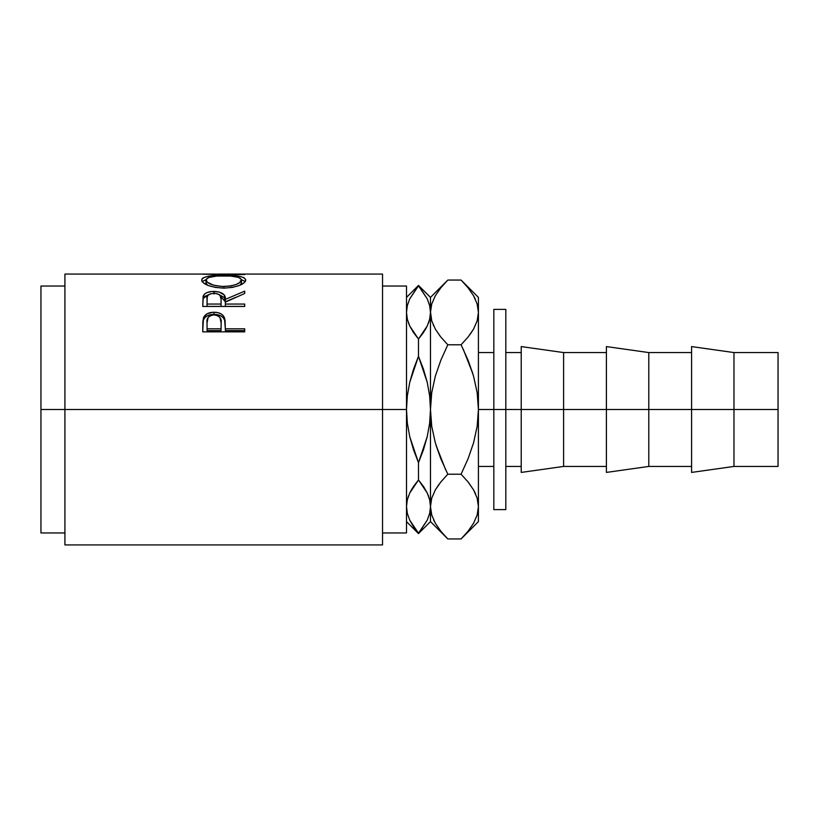 <?xml version="1.0" encoding="UTF-8"?>
<svg xmlns="http://www.w3.org/2000/svg" width="819" height="819" viewBox="0 0 819 819"><rect width="100%" height="100%" fill="white"/><g stroke="black" fill="none" stroke-linecap="round" stroke-linejoin="round"><path stroke-width="1.23" d="M691.594 472.42L691.594 346.58L691.594 409.5L606.408 409.5L606.408 346.58L606.408 409.5L521.222 409.5L521.222 346.58L521.222 409.5L505.814 409.5L505.814 309.387L505.814 509.613L505.814 409.5L478.419 409.5L493.826 409.5L493.826 309.387L493.826 409.5L563.605 409.5L563.605 352.569L563.605 409.5L648.791 409.5L648.791 352.569L648.791 409.5L733.978 409.5L733.978 352.569L733.978 409.5L778.05 409.5L778.05 352.569L778.05 409.5L733.978 409.5L733.978 466.431L733.978 409.5L691.594 409.5L691.594 472.42L733.978 466.431L778.05 466.431L778.05 409.5L778.05 466.431M64.916 544.932L64.916 409.5L64.916 544.932L382.534 544.932L382.534 409.5L40.95 409.5L40.95 286.046L40.95 409.5L64.916 409.5L64.916 274.068L64.916 409.5L406.5 409.5L406.5 286.046L406.5 409.5L382.534 409.5L382.534 274.068L218.141 274.078M244.697 331.859L202.754 331.859L203.378 317.997C204.996 314.22 208.538 312.305 214.005 312.244C219.594 312.295 223.147 314.291 224.652 318.243L224.652 320.27L223.3 317.823L220.905 315.888L214.005 314.394L214.005 312.244L214.005 314.394L207.238 315.827L204.801 317.67L203.378 320.024L203.378 317.997L202.754 327.129L203.378 320.024C204.996 316.329 208.538 314.455 214.005 314.394C219.625 314.455 223.177 316.41 224.652 320.27L225.338 328.808L244.697 328.808L244.697 331.859L202.754 331.859L202.856 321.488L203.951 316.748L207.238 313.708L213.104 312.254L217.649 312.582L220.905 313.769L223.3 315.745L225.051 320.178L225.338 328.808L244.697 328.808L244.697 331.859L244.697 330.589L225.338 330.589L244.697 330.589M219.175 294.584L225.338 301.822L225.338 299.385L244.697 291.144L244.697 293.478L225.338 302.16L225.338 304.054L244.697 304.054L244.697 306.449L202.754 306.449L203.112 296.427L204.689 293.949L207.105 292.537L212.131 291.462L219.113 291.963L224.222 294.994L225.338 299.385L244.697 291.144L244.697 293.478L225.338 302.16L225.338 304.054L244.697 304.054L244.697 306.449L225.338 306.378L244.697 306.378M201.781 280.733L202.037 278.859L203.204 277.815L207.985 276.3L221.509 275.297L239.353 276.29L244.175 277.754L245.782 279.985L244.226 282.709L239.465 285.401L232.361 287.428L223.915 288.145L215.448 287.438L208.21 285.493L203.368 282.811L201.781 280.733M382.534 532.954L406.5 532.954L406.5 409.5L407.35 395.72L409.766 382.278L413.185 370.229M40.95 532.954L40.95 409.5L40.95 532.954L64.916 532.954M382.534 544.932L382.534 274.068M406.5 532.954L406.5 409.5L407.35 395.72L409.766 382.278L418.489 356.296L418.489 339.025L413.554 332.606L409.766 326.044L407.35 319.318L406.5 312.418L407.34 319.287L406.5 312.418L407.33 305.579L409.735 298.874L418.489 285.411L427.211 298.792L429.627 305.518L430.477 312.418L430.477 297.399L430.477 312.418L429.647 319.256L427.252 325.962L423.454 332.565L418.489 339.025L418.489 356.296L423.443 369.164L427.242 382.371L429.637 395.812L430.477 409.5L430.477 312.418L429.647 319.256L427.252 325.962L418.489 339.025L423.443 332.586M413.523 332.565L412.766 331.408M407.35 305.518L406.5 312.418L407.33 319.256L409.756 326.003L408.374 322.706M413.544 369.144L418.489 356.296L427.242 382.371L429.637 395.812L430.477 409.5L429.627 423.28L427.211 436.722L423.433 449.856L418.489 462.704L413.544 449.836L409.735 436.629L407.34 423.188L406.5 409.5L407.34 423.188L409.735 436.629L418.489 462.704L418.489 479.975L418.489 462.704L413.196 448.822M429.627 513.482L427.252 520.126L418.489 533.589L413.554 526.771L409.766 520.208L407.35 513.482L406.5 506.582L407.33 499.744L409.735 493.038L413.523 486.435L418.489 479.975L413.544 486.404M408.538 495.853L408.149 496.949M406.511 506.203L407.33 499.744L409.735 493.038L418.489 479.975L423.423 486.394L427.211 492.956L429.627 499.682L430.477 506.582L430.477 409.5L429.627 423.28L427.211 436.722L418.489 462.704M430.477 506.961L430.477 521.601L430.477 506.582L429.647 499.744L427.211 492.956L418.489 479.975L409.756 492.997L412.029 488.759M429.627 499.682L430.477 506.582L429.647 513.421L427.252 520.126L418.489 533.179L427.211 520.208M423.433 449.856L423.792 448.771M424.222 487.592L423.433 486.404M430.477 506.111L429.647 499.744L427.231 492.997L428.603 496.294M418.489 356.296L423.781 370.178M428.439 323.147L428.828 322.051M407.35 319.318L409.766 326.044L418.489 339.025L427.231 326.003L424.938 330.252M446.283 537.377L440.837 531.234L435.36 523.3L431.756 515.09L430.477 506.582L429.647 513.421M418.489 533.179L409.766 520.208L407.35 513.482L406.5 506.582M407.33 305.579L409.735 298.874L418.489 285.821L427.211 298.792L429.627 305.518L431.736 320.864L430.477 312.418L430.477 506.582L431.736 515.028M418.489 285.821L409.766 298.792M468.253 288.012L473.536 295.7L477.129 303.91L478.419 312.418L477.17 320.792L473.597 329.033L468.069 337.049L461.077 344.779L468.038 360.155L473.577 376.218L477.16 392.659L478.419 409.5L478.419 506.582L478.419 297.399L478.419 409.5L477.149 426.423L473.566 442.833L468.048 458.804L461.077 474.221L447.819 474.221L440.837 481.93L447.819 474.221L440.857 458.845L435.309 442.782L431.736 426.341L430.477 409.5L431.746 392.577L435.329 376.167L440.837 360.196L447.819 344.779L440.857 360.155L447.819 344.779L440.827 337.059L435.36 329.136L431.756 320.925L430.477 312.418L431.715 304.044L435.298 295.802L440.827 287.786L446.181 281.726M433.292 325.051L433.568 325.686M440.397 336.517L435.36 329.136L431.756 320.925L430.477 312.418L431.715 304.044M440.642 530.988L435.36 523.3L431.756 515.09L430.477 506.582L431.715 498.208L435.298 489.967L440.827 481.951L447.819 474.221L440.837 458.804L436.097 445.454L445.649 469.768M431.715 514.956L430.477 506.582L431.715 498.208L435.298 489.967L440.827 481.951L435.329 489.905L439.097 484.183M463.288 536.67L468.048 531.234L461.077 538.943L447.819 538.943L440.96 531.377M445.587 536.65L446.13 537.223M433.63 519.963L435.452 523.464M445.577 282.36L440.837 287.766L447.819 280.057L461.077 280.057L467.936 287.623M478.409 507.043L478.419 521.601L478.419 506.582L477.17 514.956L473.597 523.198L468.069 531.214L462.674 537.305M440.837 481.93L447.819 474.221L461.077 474.221L468.048 458.804L461.077 474.221L468.048 481.93L473.536 489.864L477.129 498.075L478.419 506.582L477.149 498.136L478.419 506.582L477.17 514.956M463.319 282.371L462.755 281.777M462.612 281.623L461.077 280.057L447.819 280.057L430.477 297.399L418.489 285.411L406.5 297.399M475.266 299.037L473.443 295.536M478.419 297.399L461.077 280.057L468.048 287.766L473.536 295.7L477.129 303.91L478.419 312.418L477.149 303.972M475.317 493.314L473.556 489.905M468.488 482.483L473.536 489.864L477.129 498.075L478.419 506.582M478.419 312.418L477.17 320.792L473.597 329.033L468.069 337.049L461.077 344.779L447.819 344.779L461.077 344.779L468.058 337.059L461.077 344.779L468.038 360.155L472.788 373.546L463.247 349.232M469.799 334.817L473.556 329.095M468.048 481.93L461.077 474.221L468.038 458.845M468.048 337.07L473.566 329.084M440.857 458.845L435.309 442.782L431.736 426.341L430.477 409.5L431.746 392.577L435.329 376.167L440.837 360.196L447.819 344.779L440.837 337.07M468.038 360.155L473.577 376.218L477.16 392.659L478.419 409.5L477.149 426.423L473.566 442.833L468.048 458.804M473.597 523.198L468.069 531.214M406.5 521.601L418.489 533.589L430.477 521.601L447.819 538.943L461.077 538.943L478.419 521.601M475.604 493.949L473.566 489.916M493.826 509.613L493.826 409.5L493.826 509.613L505.814 509.613M648.791 409.5L648.791 466.431L648.791 409.5M606.408 472.42L606.408 409.5L606.408 472.42L648.791 466.431L691.594 466.431M563.605 409.5L563.605 466.431L563.605 409.5M521.222 472.42L521.222 409.5L521.222 472.42L563.605 466.431L606.408 466.431M202.754 274.211L244.697 274.57M244.697 274.304L214.445 274.119M223.71 275.286L223.71 275.839L223.71 275.286C210.114 275.061 202.764 276.658 201.679 280.078C203.03 284.592 210.442 287.285 223.915 288.145C237.336 287.203 244.625 284.49 245.782 279.985C244.543 276.638 237.193 275.071 223.71 275.286M245.393 281.675L241.441 279.678L245.27 281.521M202.18 281.552L206.009 279.668L202.037 281.756M240.213 281.06L241.165 281.92M206.06 283.405L205.978 280.026C206.859 277.17 212.766 275.768 223.7 275.839C234.736 275.757 240.663 277.15 241.472 280.026C240.622 283.63 234.766 285.79 223.894 286.517L223.894 288.145L223.894 286.517C212.94 285.821 206.961 283.661 205.978 280.026L205.978 282.893L207.576 285.237L206.06 283.405M240.243 285.032L241.472 282.893L240.243 285.032M241.472 282.893L241.472 280.026L241.472 282.893M219.113 294.564L224.222 297.522L225.338 301.822L235.831 297.277L225.338 301.822L225.338 299.385C225.89 294.533 222.092 291.871 213.974 291.4L213.974 294.021L213.974 291.4C208.364 291.472 204.822 292.926 203.327 295.772L202.754 306.449L244.697 306.449M203.327 298.29L208.906 294.553L204.689 296.509L203.327 298.29M225.338 304.054L225.338 306.378L225.338 304.054M221.038 306.378L207.053 306.378L221.038 306.378L221.099 301.842L221.038 306.378M213.964 293.294C219.482 293.898 221.867 295.935 221.099 299.406L221.038 304.054L207.053 304.054L207.053 306.378L207.053 304.054L221.038 304.054L221.099 299.406L219.994 295.28L217.526 293.816L213.964 293.294L210.483 293.826L208.067 295.249L207.207 297.205L207.053 304.054L207.053 299.293C206.265 295.884 208.569 293.878 213.964 293.294M221.099 301.842L221.099 299.406M224.652 320.27L225.338 328.255L224.652 320.27M225.338 328.808L225.338 330.589L225.338 328.808M221.038 330.589L207.053 330.589L221.038 330.589L221.13 324.938L221.038 330.589M221.13 323.003L220.024 317.557L217.547 315.602L214.025 314.895L210.585 315.581L208.118 317.455L207.053 322.778C206.316 318.315 208.64 315.694 214.025 314.895C219.502 315.735 221.867 318.437 221.13 323.024L221.13 324.897M221.13 323.024L221.038 328.808L207.053 328.808L207.053 330.589L207.053 328.808L221.038 328.808L221.13 323.024M207.053 322.778L207.053 328.808L207.053 322.778M222.123 286.486L230.763 285.954L236.456 284.347L240.243 282.217L241.4 279.514L238.626 277.406L230.651 276.064L216.779 276.064L208.886 277.426L206.06 279.514L207.33 282.227L213.442 285.155L222.123 286.486M505.814 352.569L521.222 352.569M521.222 346.58L563.605 352.569L606.408 352.569M606.408 346.58L648.791 352.569L691.594 352.569M691.594 346.58L733.978 352.569L778.05 352.569M493.826 309.387L505.814 309.387M382.534 286.046L406.5 286.046M64.916 274.068L214.005 274.068M40.95 286.046L64.916 286.046M478.419 352.569L493.826 352.569M478.419 466.431L493.826 466.431M505.814 466.431L521.222 466.431"/></g></svg>
